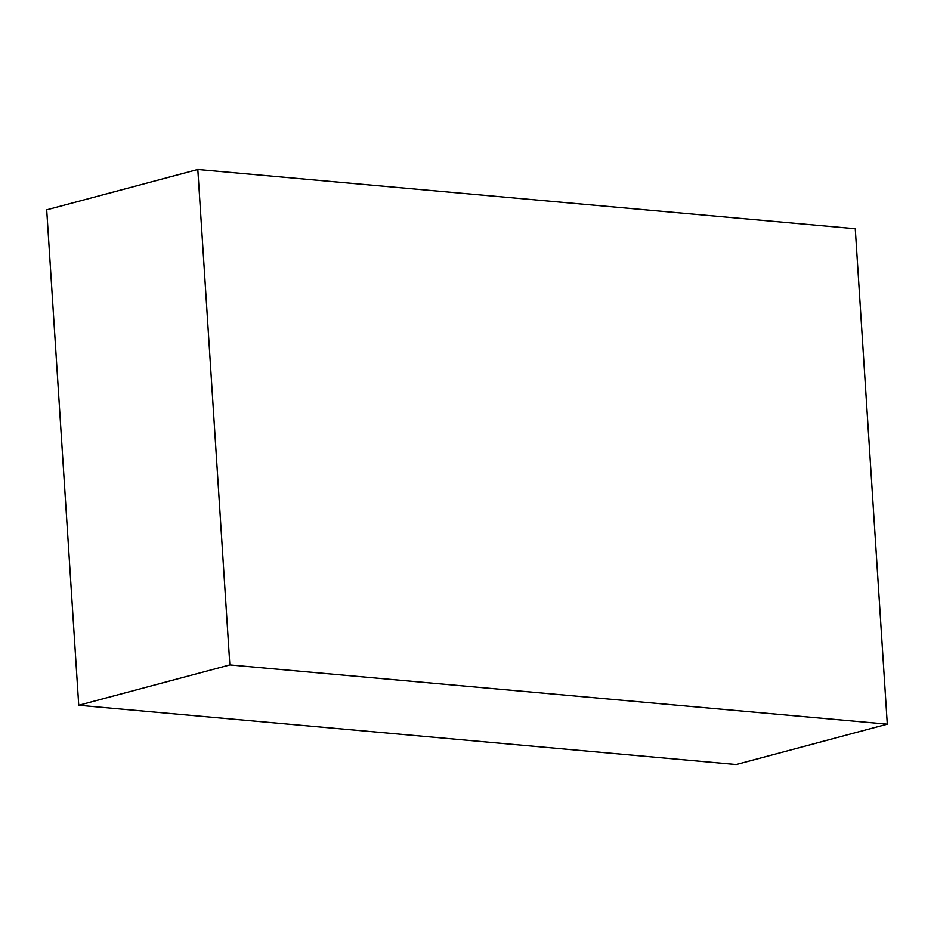 <?xml version="1.0" encoding="UTF-8"?>
<svg xmlns="http://www.w3.org/2000/svg" width="934" height="934" viewBox="0 0 934 934"><rect width="100%" height="100%" fill="white"/><g stroke="black" fill="none" stroke-linecap="round" stroke-linejoin="round"><path stroke-width="1.4" d="M736.19 764.514L78.736 705.263L46.7 209.835L197.81 169.486L855.264 228.737L887.3 724.165L736.19 764.514M887.3 724.165L229.846 664.915L78.736 705.263M229.846 664.915L197.81 169.486"/></g></svg>

